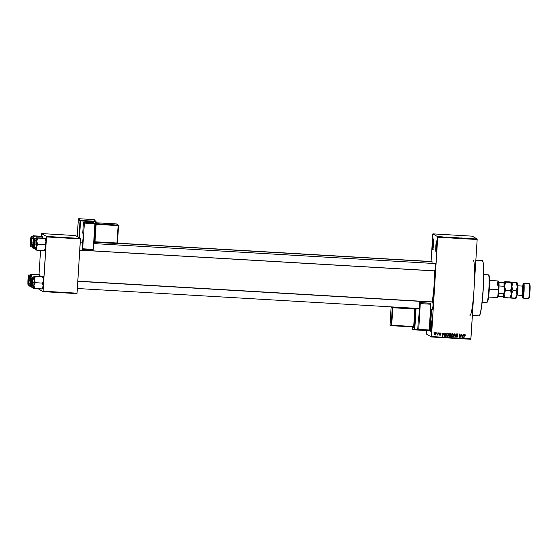 <?xml version="1.0" encoding="UTF-8"?>
<svg xmlns="http://www.w3.org/2000/svg" width="558" height="558" viewBox="0 0 558 558"><rect width="100%" height="100%" fill="white"/><g stroke="black" fill="none" stroke-linecap="round" stroke-linejoin="round"><path stroke-width="0.84" d="M431.85 321.785A5.078 0.467 -86.7 0 0 431.292 326.423A5.078 0.467 -86.7 0 0 431.306 331.096A5.078 0.467 93.3 0 1 431.292 326.423A5.078 0.467 93.3 0 1 431.85 321.785M431.648 320.906L431.794 326.716L430.95 331.94A5.538 0.509 93.3 0 1 430.804 326.13A5.538 0.509 93.3 0 1 431.648 320.906A5.538 0.509 93.3 0 1 431.669 320.92A5.538 0.509 93.3 0 1 431.808 326.451A5.538 0.509 93.3 0 1 431.027 331.926A5.538 0.509 93.3 0 1 430.95 331.94L430.804 326.13L431.648 320.906M436.886 241.76A5.078 0.467 -86.7 0 0 436.328 246.399A5.078 0.467 -86.7 0 0 436.335 251.072A5.078 0.467 93.3 0 1 436.328 246.399A5.078 0.467 93.3 0 1 436.886 241.76M436.684 240.882L436.83 246.692L435.986 251.916A5.538 0.509 93.3 0 1 435.84 246.106A5.538 0.509 93.3 0 1 436.684 240.882A5.538 0.509 93.3 0 1 436.705 240.903A5.538 0.509 93.3 0 1 436.844 246.434A5.538 0.509 93.3 0 1 436.063 251.909A5.538 0.509 93.3 0 1 435.986 251.916L435.84 246.106L436.684 240.882M433.51 239.773A5.078 0.467 -86.7 0 0 432.952 244.411A5.078 0.467 -86.7 0 0 432.959 249.084A5.078 0.467 93.3 0 1 432.952 244.411A5.078 0.467 93.3 0 1 433.51 239.773M433.308 238.894L433.454 244.704L432.61 249.928A5.538 0.509 93.3 0 1 432.464 244.118A5.538 0.509 93.3 0 1 433.308 238.894A5.538 0.509 93.3 0 1 433.329 238.908A5.538 0.509 93.3 0 1 433.468 244.439A5.538 0.509 93.3 0 1 432.687 249.914A5.538 0.509 93.3 0 1 432.61 249.928L432.464 244.118L433.308 238.894M431.634 261.667L431.801 261.123L432.004 261.486L432.059 263.843M435.094 263.557A4.15 0.384 93.3 0 1 435.317 263.111L435.421 267.47L434.794 271.39A4.15 0.384 93.3 0 1 434.661 270.923M435.066 263.69L435.317 263.111A4.15 0.384 93.3 0 1 435.331 263.125A4.15 0.384 93.3 0 1 435.435 267.275A4.15 0.384 93.3 0 1 434.849 271.376A4.15 0.384 93.3 0 1 434.794 271.39L434.633 270.574M432.68 301.913A4.15 0.384 93.3 0 1 432.903 301.466L433.008 305.826L432.38 309.746A4.15 0.384 93.3 0 1 432.248 309.278M432.652 302.045L432.903 301.466A4.15 0.384 93.3 0 1 432.917 301.48A4.15 0.384 93.3 0 1 433.022 305.631A4.15 0.384 93.3 0 1 432.436 309.732A4.15 0.384 93.3 0 1 432.38 309.746L432.22 308.923M473.303 260.133A27.677 2.553 93.3 0 1 474.035 289.184A27.677 2.553 93.3 0 1 469.948 315.354M472.382 315.5L479.12 315.891A27.677 2.553 -86.7 0 0 483.249 289.065A27.677 2.553 -86.7 0 0 482.475 260.67L475.855 260.279L482.475 260.67A27.677 2.553 -86.7 0 0 482.356 260.628L475.855 260.251M432.408 301.892A21.218 1.96 -86.7 0 0 434.403 270.909L434.026 286.533L432.304 302.478M474.195 286.47L477.16 239.515L437.723 237.206L431.474 336.544L470.91 338.846L477.16 239.515L437.723 237.206L437.716 236.718L477.153 239.026L472.291 236.167L432.855 233.858L437.716 236.718L432.855 233.858L432.785 234.29L431.076 261.5L432.855 233.858L472.291 236.167L477.153 239.026L477.16 239.515L477.153 239.026L437.716 236.718L431.404 336.976L470.84 339.285L473.854 291.876M436.628 333.147L436.949 332.707L436.628 333.147M437.744 333.97L438.114 332.777L437.967 335.114L437.054 334.981L437.744 333.97L437.054 334.981L437.967 335.114L438.114 332.777L437.744 333.97M438.63 333.266L438.951 332.826L438.63 333.266M439.362 333.565L439.823 332.882L440.527 333.007L440.778 333.642L440.074 333.182L439.655 333.524L440.639 334.375L440.36 335.198L439.425 334.953L439.341 334.57L440.381 334.619L439.362 333.565L440.381 334.674L439.341 334.57L439.976 335.274L440.674 334.647L439.718 333.74L440.074 333.182L440.778 333.642L440.116 332.847L439.362 333.565L440.297 334.479M443.415 334.054L442.634 336.272L441.908 333L442.403 333.991L443.415 334.054L442.403 333.991L441.908 333L442.634 336.272L443.415 334.054M447.537 333.196L448.513 333.851L447.704 333.293L448.513 333.851L448.702 335.253L448.039 336.46L446.825 336.251L446.491 334.723L447.104 333.468L447.704 333.293L446.839 333.74L446.477 334.877L447.495 336.6L448.73 334.967L448.346 333.754L448.73 334.967L447.495 336.6L447.007 336.418M452.336 333.475L453.305 334.13L452.496 333.572L453.305 334.13L453.494 335.532L452.831 336.746L451.617 336.53L451.283 335.009L451.903 333.747L452.496 333.572L451.631 334.019L451.269 335.156L452.287 336.879L453.521 335.253L453.138 334.033L453.521 335.253L452.287 336.879L451.799 336.704M464.668 334.284L465.233 335.33L464.319 334.835L463.803 337.506L464.082 334.626L464.668 334.284L463.935 335.323L464.089 337.527L464.298 334.891L465.233 335.33L464.668 334.284L465.107 334.542M463.091 335.205L462.31 337.423L461.585 334.151L462.08 335.142L463.091 335.205L462.08 335.142L461.585 334.151L462.31 337.423L463.091 335.205M460.796 336.69L460.957 334.109L461.048 337.346L459.666 334.674L459.213 337.241L459.415 334.019L460.796 336.69L459.415 334.019L459.213 337.241L459.666 334.674L461.048 337.346L460.957 334.109L460.796 336.69M456.109 334.723L456.716 333.879L457.776 334.207L457.978 334.988L457.169 334.242L456.416 334.619L457.776 336L457.414 337.039L456.291 336.83L456.102 336.139L457.044 336.774L457.511 336.111L456.109 334.723L457.448 335.951L456.939 336.774L456.102 336.139L456.918 337.151L457.811 336.314L456.402 334.723L457.344 334.312L456.863 334.123L457.978 334.988L457.079 333.844L456.109 334.723M453.612 336.913L455.021 333.768L455.684 337.032L454.868 334.13L453.612 336.913L454.868 334.13L455.684 337.032L454.735 333.747L453.612 336.913M449.099 334.368L449.511 333.565L450.955 333.524L450.752 336.746L449.274 336.446L449.099 334.368L449.448 335.177L449.092 335.839L449.846 336.69L450.752 336.746L450.955 333.524L450.048 333.475L449.099 334.368M444.098 334.758L444.642 333.363L446.163 333.245L445.961 336.467L444.496 336.209L444.098 334.758L444.684 336.328L445.961 336.467L446.163 333.245L445.305 333.196L444.098 334.758M434.536 333.768L435.094 332.638L436.056 333.035L435.665 334.912L434.905 334.863L434.543 334.165L435.275 335.002L436.168 333.837L435.428 332.575L434.536 333.768M433.873 332.986L434.194 332.547L433.873 332.986M426.73 330.566L426.549 334.109L431.404 336.976L431.474 336.544L470.91 338.846L470.84 339.285L431.404 336.976L426.549 334.109L426.73 330.566M442.62 236.885L442.089 236.885L442.606 236.913M448.248 237.185L446.595 237.045L448.248 237.185M452.385 237.38L453.675 237.548L452.385 237.401M456.507 237.701L458.467 237.827L456.479 237.743M469.348 238.371L468.783 238.392M467.925 238.336L466.272 238.196L467.925 238.336M465.881 238.294L464.103 238.071L465.881 238.294M460.936 237.924L462.868 238.113L460.936 237.924M458.795 237.91L460.859 238.029L458.795 237.91M453.933 237.52L455.935 237.743L453.926 237.513M449.037 237.262L451.136 237.464L449.023 237.248M439.411 236.676L441.008 236.759L439.397 236.669M457.03 334.221L456.235 334.64L457.644 336.216L457.218 335.414M41.592 234.011L41.452 236.174L41.662 233.579L46.516 236.439L80.45 238.426L75.595 235.567L41.662 233.579L41.592 234.011M39.737 274.71L31.262 274.034L39.011 274.522L40.56 250.423L39.039 274.529L39.813 274.696L39.186 274.829L39.848 276.377L39.186 274.829L31.89 274.403L39.813 274.696L40.085 276.705M77.053 293.18L80.464 238.915L46.53 236.927L43.119 291.192L77.053 293.18L80.45 238.426L75.595 235.567L41.662 233.579L46.516 236.439L80.45 238.426L80.464 238.915L46.53 236.927L46.516 236.439L43.043 291.632L76.976 293.613L77.053 293.18L43.119 291.192L43.043 291.632L76.976 293.613L77.053 293.18M38.216 288.779L43.043 291.632L38.216 288.779M482.224 260.656L483.116 262.281L483.647 267.854L483.368 287.007L481.547 306.893L480.082 314.314L479.001 315.856M456.242 334.765L456.807 334.116M456.863 334.123L457.358 334.368M452.21 335.763L451.345 335.763M434.494 332.931L435.142 332.931M435.4 332.91L435.875 333.824L435.303 334.667L434.828 333.761L435.4 332.91L434.828 333.761L434.703 333.384L435.491 332.924L434.668 333.663L435.142 334.57M467.862 238.35L467.046 238.336L467.862 238.35M461.222 237.973L461.766 237.945M462.066 238.106L462.568 238.099M454.219 237.569L455.488 237.638L454.149 237.596M454.435 237.569L455.488 237.652L454.47 237.527M453.368 237.513L451.687 237.464M449.33 237.283L450.843 237.443L449.371 237.248M448.186 237.199L447.37 237.185L448.186 237.199M445.626 237.073L445.026 237.066M444.984 237.059L445.34 237.08M440.109 236.676L440.736 236.773M451.701 237.422L453.375 237.575M439.69 236.738L440.304 236.773M441.225 236.634L440.506 237.262M464.688 334.688L464.94 335.351M464.465 334.563L464.089 337.527L464.103 334.898L464.563 334.591M463.517 334.263L462.617 337.444L463.517 334.263M461.745 334.158L462.08 335.142L461.745 334.158M462.303 336.997L461.989 335.428L462.973 335.574L462.463 337.095L462.47 336.397M462.345 336.425L461.989 335.428L462.463 337.095L462.973 335.574L461.989 335.428L462.973 335.574L462.157 335.525L462.345 336.425M461.082 334.116L461.048 337.346L460.699 337.241L461.082 334.116M459.506 334.577L459.506 337.255L459.506 334.577M459.604 334.033L460.629 336.593L459.604 334.033M457.518 333.97L457.079 333.844M456.911 333.747L457.672 334.898L457.393 333.893M457.274 335.449L456.402 334.737M456.402 336.962L457.246 336.941L457.644 336.216L456.918 337.151L456.43 336.976M456.514 337.032L456.918 337.151M456.939 336.774L456.395 336.111M456.235 336.014L456.772 336.676M457.002 335.714L456.339 335.421M456.374 335.442L457.316 335.846M456.542 336.62L456.235 336.076M457.644 336.055L457.469 335.616M456.625 335.191L456.277 334.891M454.875 333.754L455.684 337.032L454.875 333.754M454.707 334.04L453.919 336.934L454.707 334.04M451.882 336.753L452.287 336.879M453.305 334.13L452.496 333.572M451.854 336.725L452.671 336.648L453.277 335.714L452.81 333.642M451.847 336.314L451.457 334.661L452.517 333.893L451.394 335.086L452.147 336.404M452.308 336.502L451.638 335.916L452.636 336.446L453.229 335.225L452.308 336.502L451.394 335.086L452.315 333.851L453.229 335.225L452.615 333.942M450.78 333.517L450.752 336.746L449.357 336.53L450.585 336.648L450.78 333.517M449.434 336.586L449.846 336.69M449.371 334.737L449.413 333.851L450.641 333.886L450.564 335.016L449.232 334.284L449.825 334.884L449.232 334.284L449.553 333.775L449.232 334.284M449.371 336.118L449.755 335.26M449.832 335.26L450.543 335.393L449.525 335.274L450.543 335.393L450.48 336.355L449.225 335.707L449.811 336.223L449.225 335.707L449.525 335.274L449.225 335.707M449.978 336.321L449.385 335.797L450.48 336.355L450.543 335.393L449.385 335.797M449.992 334.981L449.392 334.381L450.564 335.016L450.641 333.886L449.553 333.775L450.641 333.886L449.713 333.872L449.392 334.381M447.091 336.474L447.495 336.6M448.513 333.851L447.704 333.293M447.063 336.446L447.99 336.286L448.486 335.435L448.018 333.363M447.125 336.069L446.623 334.591L447.621 333.586L446.602 334.807L447.356 336.125M447.516 336.223L446.846 335.637L447.837 336.167L448.437 334.946L447.516 336.223L446.602 334.807L447.516 333.572L448.437 334.946L447.816 333.663M445.988 333.238L445.961 336.467L444.517 336.237L445.793 336.369L445.988 333.238M444.593 335.853L444.391 333.9L445.682 333.51L445.689 336.069L445.005 335.944M444.391 334.779L444.559 333.998L444.538 335.721L445.689 336.069L445.842 333.607L444.391 333.9L445.842 333.607L444.859 333.642L444.391 334.779M443.84 333.112L442.62 336.181L443.84 333.112M442.069 333.007L442.403 333.991L442.069 333.007M442.745 335.393L442.32 334.277L443.296 334.423L442.787 335.944L442.794 335.246M442.627 335.846L443.296 334.423L442.32 334.277L442.668 335.274L442.32 334.277L443.296 334.423L442.48 334.375L442.717 335.525M439.948 332.756L440.471 333.558L440.45 333M440.074 333.182L439.551 333.642L440.674 334.647L439.718 333.74M440.674 334.647L439.565 335.128L440.45 334.807L440.269 333.998M439.341 334.57L439.976 335.274M439.983 334.94L439.634 334.542M439.467 334.444L439.823 334.842L439.467 334.444M439.571 333.656L439.837 333.084M438.776 332.812L438.916 333.286L438.776 332.812M437.946 332.763L437.967 335.114L437.946 332.763M437.081 335.009L437.695 334.723L436.893 334.884M436.775 332.694L436.921 333.168L436.775 332.694M435.261 332.477L436 333.74L435.428 332.575M434.738 334.765L435.505 334.814L436.168 333.837L435.275 335.002L434.891 334.856M434.808 334.814L435.275 335.002M434.884 334.458L434.661 333.803M434.668 333.663L434.954 334.514M434.026 332.533L434.166 333.007L434.026 332.533M452.475 333.949L451.68 334.556L451.638 335.916M447.683 333.67L446.888 334.277L446.846 335.637M435.303 334.667L435.875 333.824L435.47 332.917M488.362 274.857A13.838 1.276 93.3 0 1 488.487 274.864A13.838 1.276 -86.7 0 0 488.424 274.85L483.751 274.578M483.751 274.592L488.487 274.864L483.751 274.592M486.75 302.464A13.838 1.276 -86.7 0 0 486.806 302.478A13.838 1.276 -86.7 0 0 488.871 289.065A13.838 1.276 -86.7 0 0 488.487 274.864A13.838 1.276 93.3 0 1 488.543 274.913A13.838 1.276 93.3 0 1 488.892 288.737A13.838 1.276 93.3 0 1 486.932 302.429A13.838 1.276 93.3 0 1 486.75 302.464M488.913 275.352L489.512 279.76L489.268 289.393L488.327 298.621L487.239 302.024M486.932 302.429L487.413 301.997A13.378 1.235 -86.7 0 0 489.31 288.765A13.378 1.235 -86.7 0 0 488.968 275.401L488.543 274.913M34.415 280.325L34.352 279.495A6.089 0.565 93.3 0 1 34.233 282.578L35.259 282.683L34.352 279.495L35.321 276.426L42.624 276.852L43.524 280.032L42.554 283.108L35.259 282.683L34.415 280.325M31.485 281.93L32.12 278.01L32.231 282.369A4.15 0.384 93.3 0 1 31.653 286.275A4.15 0.384 93.3 0 1 31.485 281.93A4.15 0.384 93.3 0 1 32.134 278.024A4.15 0.384 93.3 0 1 32.231 282.369L31.597 286.289L31.485 281.93M31.576 281.895L31.429 281.895A4.799 0.439 93.3 0 1 32.162 277.368A4.799 0.439 93.3 0 1 32.287 282.404L32.587 282.432A5.078 0.467 -86.7 0 0 32.434 277.103M33.145 285.647L33.466 287.272L33.892 285.291L34.205 278.198L34.01 277.2L32.427 277.096A5.078 0.467 93.3 0 1 32.587 282.432L34.143 282.522A5.078 0.467 -86.7 0 0 33.989 277.193L33.494 279.223M43.168 276.733L34.694 276.057L43.315 276.817L43.14 286.108L41.857 288.995L34.561 288.563L33.968 285.57L35.259 282.683L42.554 283.108L43.168 285.326L42.485 288.863M43.245 276.726L34.073 276.189L34.233 282.578L33.299 288.284L42.38 288.939L41.857 288.995L43.14 286.108A6.089 0.565 -86.7 0 0 43.524 280.032L42.554 283.108L43.14 286.108A6.089 0.565 -86.7 0 1 42.561 288.849L42.499 288.904M34.073 276.189L34.694 276.057L34.073 276.189A6.089 0.565 93.3 0 1 34.352 279.495L35.321 276.426L34.073 276.189A6.089 0.565 93.3 0 0 33.996 276.203L33.661 277.242M33.299 288.284L33.062 286.875M33.396 287.321A5.078 0.467 -86.7 0 0 34.143 282.522L32.587 282.432A5.078 0.467 93.3 0 1 31.834 287.231A5.078 0.467 -86.7 0 0 32.587 282.432L32.162 277.368L31.346 285.354L31.743 286.666L32.287 282.404A4.799 0.439 93.3 0 1 31.555 286.931A4.799 0.439 93.3 0 1 31.429 281.895C31.185 288.123 31.618 287.042 31.834 287.231L33.396 287.321M33.285 288.305L34.561 288.563L33.968 285.57A6.089 0.565 93.3 0 1 33.313 288.326A6.089 0.565 93.3 0 1 33.285 288.305A6.089 0.565 93.3 0 1 33.082 287.3M34.798 283.359L35.259 282.683L34.233 282.578A6.089 0.565 93.3 0 1 33.968 285.57L34.798 283.359M33.675 277.173A6.089 0.565 93.3 0 1 33.996 276.203M43.259 276.768L42.624 276.852L43.524 280.032A6.089 0.565 -86.7 0 0 43.266 276.747A6.089 0.565 -86.7 0 0 43.266 276.74L43.266 276.747M32.287 278.944L31.646 285.354L31.632 281.176L32.015 278.937L32.211 280.13L31.694 285.361L32.287 278.944M433.05 302.101L77.799 281.309L433.05 302.101M34.15 246.95L34.456 240.568L34.15 246.95M79.759 250.075L435.031 270.867L79.759 250.075M28.458 283.457L28.549 276.963L28.074 281.371L28.186 283.29L28.57 281.902L28.611 276.901L28.458 283.457M31.109 238.698L30.676 244.983L31.109 238.698L30.62 244.976L30.606 240.798L31.109 238.698M117.313 243.302L432.031 261.716L117.313 243.302M498.468 281.595L498.929 282.578A7.84 0.725 -86.7 0 0 498.685 281.49L498.259 281.002A8.3 0.767 93.3 0 1 498.447 289.693L498.866 289.693A7.84 0.725 -86.7 0 0 499.012 285.968A7.84 0.725 -86.7 0 0 498.929 282.578A7.84 0.725 93.3 0 1 499.012 285.968L498.552 293.327A7.84 0.725 -86.7 0 0 498.866 289.693L498.447 289.693A8.3 0.767 -86.7 0 0 498.189 280.967L489.526 280.458M497.262 285.298A8.3 0.767 93.3 0 1 498.259 281.002M489.282 289.156L498.447 289.693L489.282 289.156M488.557 297.037L497.22 297.547A8.3 0.767 -86.7 0 0 498.447 289.693A8.3 0.767 93.3 0 1 497.29 297.512L497.771 297.079A7.84 0.725 -86.7 0 0 498.057 296.375L497.59 296.989M498.057 296.375A7.84 0.725 -86.7 0 0 498.552 293.327A7.84 0.725 93.3 0 1 498.057 296.375L503.462 296.64A7.38 0.684 -86.7 0 0 504.125 292.525L503.595 293.62L498.552 293.327L503.595 293.62A7.84 0.725 93.3 0 1 503.1 296.668A7.84 0.725 -86.7 0 0 503.595 293.62L504.125 292.525L503.462 296.64L498.057 296.375M504.327 282.843L498.929 282.578L503.972 282.871A7.84 0.725 93.3 0 1 504.055 286.261L504.446 287.405L504.125 292.525L504.446 287.405A7.38 0.684 -86.7 0 0 504.327 282.843L504.446 287.405L504.055 286.261A7.84 0.725 -86.7 0 0 503.972 282.871L504.327 282.843M498.887 282.222L503.874 282.571L498.887 282.222M499.012 285.968L504.055 286.261L499.012 285.968M45.582 238.378L44.41 238.126L45.672 238.412L45.038 238.496L45.937 241.677L44.968 244.753L45.554 247.752A6.089 0.565 -86.7 0 0 45.819 244.76L44.968 244.753L45.554 247.752L44.27 250.64L36.974 250.207L36.382 247.215L37.672 244.327L36.765 241.147L37.735 238.071L36.472 237.785L44.41 238.126L36.472 237.785L36.695 243.428L35.726 249.97L44.793 250.584L45.554 247.752L44.27 250.64L44.891 250.507M33.898 243.574A4.15 0.384 93.3 0 1 34.547 239.668A4.15 0.384 93.3 0 1 34.638 244.013L34.171 247.703L33.822 246.566L34.519 239.647L34.638 244.013A4.15 0.384 93.3 0 1 34.066 247.919A4.15 0.384 93.3 0 1 33.898 243.574L33.898 243.574M35.559 247.292L35.984 248.68L36.556 244.167A5.078 0.467 -86.7 0 1 35.81 248.966L34.247 248.875A5.078 0.467 -86.7 0 0 35.001 244.076L34.701 244.048A4.799 0.439 93.3 0 1 33.968 248.575A4.799 0.439 93.3 0 1 33.843 243.539L33.968 248.575L34.784 240.589L34.387 239.277L33.843 243.539A4.799 0.439 93.3 0 1 34.575 239.012A4.799 0.439 93.3 0 1 34.701 244.048L35.001 244.076A5.078 0.467 93.3 0 1 34.247 248.875L33.864 248.359L33.989 243.539M33.843 243.539C34.68 235.65 34.505 240.066 34.84 238.74A5.078 0.467 93.3 0 1 35.001 244.076A5.078 0.467 -86.7 0 0 34.847 238.747L36.403 238.838A5.078 0.467 -86.7 0 1 36.556 244.167L35.001 244.076L36.556 244.167L36.507 238.991L35.907 240.868M45.658 238.371L45.937 241.677A6.089 0.565 -86.7 0 0 45.679 238.392L37.735 238.071L45.038 238.496L45.937 241.677L45.554 247.752A6.089 0.565 -86.7 0 1 44.975 250.493L44.912 250.549M44.968 244.753L37.672 244.327L45.819 244.76A6.089 0.565 -86.7 0 0 45.937 241.677L44.968 244.753M35.712 249.928L35.468 248.519M36.075 238.894L36.486 237.834A6.089 0.565 93.3 0 1 36.765 241.147A6.089 0.565 93.3 0 1 36.382 247.215L37.672 244.327L36.765 241.147L37.735 238.071L36.41 237.847A6.089 0.565 93.3 0 1 36.486 237.834M36.089 238.817A6.089 0.565 93.3 0 1 36.41 237.847M35.726 249.97L36.974 250.207L36.382 247.215A6.089 0.565 93.3 0 1 35.726 249.97A6.089 0.565 93.3 0 1 35.698 249.949A6.089 0.565 93.3 0 1 35.496 248.952M29.86 286.254L31.422 286.561L30.516 284.322L31.82 280.653L30.92 277.472A6.089 0.565 93.3 0 1 30.802 280.555L31.527 280.625L30.802 280.555L30.537 283.541L31.82 280.653L30.92 277.472L31.89 274.403L30.627 274.118L31.262 274.034L30.557 274.173L30.802 280.555A6.089 0.565 93.3 0 1 30.537 283.541L29.874 286.303L31.129 286.54L30.537 283.541A6.089 0.565 93.3 0 1 29.874 286.303L29.623 284.852M28.053 279.907L28.681 275.987L28.793 280.346A4.15 0.384 93.3 0 1 28.221 284.252A4.15 0.384 93.3 0 1 28.053 279.907A4.15 0.384 93.3 0 1 28.702 276.001A4.15 0.384 93.3 0 1 28.793 280.346L28.165 284.266L28.053 279.907M28.144 279.865L27.998 279.872A4.799 0.439 93.3 0 1 28.723 275.338A4.799 0.439 93.3 0 1 28.856 280.374L29.155 280.409A5.078 0.467 -86.7 0 0 29.002 275.073M29.713 283.617L30.139 285.005L30.711 280.5A5.078 0.467 -86.7 0 0 30.557 275.164L28.995 275.073A5.078 0.467 93.3 0 1 29.155 280.409L30.711 280.5L30.662 275.324L30.055 277.2M30.23 275.22L30.564 274.173A6.089 0.565 93.3 0 1 30.641 274.159A6.089 0.565 93.3 0 1 30.92 277.472L31.89 274.403L30.641 274.159M29.965 285.298A5.078 0.467 -86.7 0 0 30.711 280.5L29.155 280.409A5.078 0.467 93.3 0 1 28.402 285.208A5.078 0.467 -86.7 0 0 29.155 280.409L28.723 275.338L27.907 283.325L28.312 284.643L28.856 280.374A4.799 0.439 93.3 0 1 28.123 284.908A4.799 0.439 93.3 0 1 27.998 279.872C27.754 286.101 28.186 285.019 28.402 285.208L29.965 285.298M29.874 286.303A6.089 0.565 93.3 0 1 29.853 286.282A6.089 0.565 93.3 0 1 29.651 285.278M30.244 275.15A6.089 0.565 93.3 0 1 30.557 274.173M40.071 276.37A6.089 0.565 -86.7 0 0 39.834 274.717L39.827 274.745M30.467 241.551A4.15 0.384 93.3 0 1 31.115 237.645A4.15 0.384 93.3 0 1 31.206 241.991L30.739 245.673L30.39 244.544L31.095 237.631L31.206 241.991A4.15 0.384 93.3 0 1 30.634 245.897A4.15 0.384 93.3 0 1 30.467 241.551L30.467 241.551M30.809 246.852A5.078 0.467 -86.7 0 0 31.562 242.053L31.269 242.019A4.799 0.439 93.3 0 1 30.537 246.552A4.799 0.439 93.3 0 1 30.411 241.516L30.537 246.552L31.353 238.566L30.948 237.255L30.411 241.516A4.799 0.439 93.3 0 1 31.136 236.99A4.799 0.439 93.3 0 1 31.269 242.019L31.562 242.053A5.078 0.467 93.3 0 1 30.816 246.852L30.425 246.336L30.411 241.516C31.248 233.628 31.067 238.043 31.408 236.718A5.078 0.467 93.3 0 1 31.562 242.053L33.124 242.144L31.562 242.053A5.078 0.467 -86.7 0 0 31.415 236.718L32.971 236.808A5.078 0.467 -86.7 0 1 33.124 242.144L33.075 236.969L32.469 238.845M32.127 245.262L32.35 246.936A5.078 0.467 -86.7 0 0 33.124 242.144L32.448 246.887L30.816 246.852M42.15 236.355L33.041 235.762L33.675 235.678L33.041 235.762L33.334 239.117L34.303 236.048L41.599 236.473L42.262 238.022L41.599 236.473L42.227 236.341L42.499 238.35M34.233 242.305L33.334 239.117L32.95 245.192L34.233 242.305L33.334 239.117A6.089 0.565 93.3 0 1 32.95 245.192L32.287 247.947L33.543 248.184L32.95 245.192L34.233 242.305M32.273 247.905L32.036 246.496M32.643 236.864L33.055 235.804A6.089 0.565 93.3 0 1 33.334 239.117L34.303 236.048L32.971 235.825A6.089 0.565 93.3 0 1 33.055 235.804M32.657 236.794A6.089 0.565 93.3 0 1 32.971 235.825M32.287 247.947L33.543 248.184L32.95 245.192A6.089 0.565 93.3 0 1 32.287 247.947A6.089 0.565 93.3 0 1 32.266 247.926A6.089 0.565 93.3 0 1 32.064 246.922M42.485 238.015A6.089 0.565 -86.7 0 0 42.248 236.362L42.241 236.39M529.319 283.708A7.38 0.684 -86.7 0 0 529.284 283.715A7.38 0.684 93.3 0 1 529.347 283.722L523.816 283.387A7.38 0.684 93.3 0 1 523.85 283.401L529.347 283.722A7.38 0.684 -86.7 0 0 529.319 283.708A7.38 0.684 93.3 0 1 529.382 283.743A7.38 0.684 93.3 0 1 529.57 291.116A7.38 0.684 93.3 0 1 528.524 298.418A7.38 0.684 93.3 0 1 528.426 298.439A7.38 0.684 -86.7 0 0 528.454 298.446A7.38 0.684 -86.7 0 0 529.556 291.29A7.38 0.684 -86.7 0 0 529.347 283.722L523.85 283.401L523.362 283.834A6.919 0.642 93.3 0 1 523.543 291.095A6.919 0.642 93.3 0 1 522.49 297.63L522.923 298.118A7.38 0.684 -86.7 0 0 524.046 291.143A7.38 0.684 -86.7 0 0 523.85 283.401A7.38 0.684 93.3 0 1 524.053 290.969A7.38 0.684 93.3 0 1 522.951 298.125A7.38 0.684 93.3 0 1 522.923 298.118A7.38 0.684 93.3 0 1 522.86 298.049A7.38 0.684 -86.7 0 0 522.895 298.091A7.38 0.684 -86.7 0 0 522.923 298.118L522.183 295.349M528.524 298.418L529.005 297.986A6.919 0.642 -86.7 0 0 529.981 291.143A6.919 0.642 -86.7 0 0 529.807 284.231A6.919 0.642 -86.7 0 0 529.779 284.21L529.961 291.471L528.914 298.007M522.365 295.154L522.581 296.249A0.921 0.921 120.5 0 0 522.142 295.405A0.921 0.921 -59.5 0 1 522.581 296.249L523.418 291.025L523.258 285.208A0.921 0.921 -59.5 0 1 522.295 286.08L517.712 285.808A4.61 0.425 93.3 0 1 517.838 290.544A4.61 0.425 93.3 0 1 517.154 295.015L521.716 295.273A4.61 0.425 -86.7 0 0 521.737 295.28A4.61 0.425 -86.7 0 0 522.428 290.809A4.61 0.425 -86.7 0 0 522.295 286.08A4.61 0.425 -86.7 0 0 522.281 286.073A4.61 0.425 -86.7 0 0 522.26 286.073M517.301 285.682L517.691 285.801A4.61 0.425 93.3 0 1 517.712 285.808A4.61 0.425 93.3 0 1 517.845 290.481A4.61 0.425 93.3 0 1 517.161 295.015A4.61 0.425 93.3 0 1 517.133 295.008M502.939 296.661A7.84 0.725 93.3 0 0 503.142 297.393L503.176 297.421A7.84 0.725 93.3 0 1 503.142 297.393L504.781 297.728L504.027 293.871L505.681 290.153L504.516 286.052L505.771 282.097L510.696 282.383L511.777 285.417L511.756 287.516L510.605 290.439L505.681 290.153L504.516 286.052A7.84 0.725 93.3 0 1 504.027 293.871L505.681 290.153L510.605 290.439L511.365 294.296L509.712 298.021L504.781 297.728L504.027 293.871A7.84 0.725 93.3 0 1 503.176 297.421L512.118 298.16L511.365 294.296L509.712 298.021L510.514 297.853A7.84 0.725 93.3 0 1 510.479 297.826M510.535 297.902L510.612 297.832A7.84 0.725 -86.7 0 0 511.365 294.296A7.84 0.725 -86.7 0 0 511.853 286.484L513.102 282.522L509.886 281.909L504.962 281.616L509.886 281.909L511.498 282.215L510.696 282.383L504.055 281.804A7.84 0.725 93.3 0 1 504.16 281.783L504.16 281.783A7.84 0.725 93.3 0 1 504.516 286.052L505.771 282.097L504.16 281.783L504.216 292.022L503.476 296.982L503.086 297.302L502.891 296.165M511.393 293.299L511.365 294.296L513.018 290.579L511.853 286.484L510.605 290.439L511.393 293.299M516.903 282.55L517.364 285.919L516.966 293.724L516.666 295.594L515.215 298.342L512.118 298.16L511.47 296.277L511.567 293.327L513.018 290.579L511.853 286.484L513.102 282.522L511.393 282.236A7.84 0.725 93.3 0 1 511.498 282.215L510.696 282.383L511.853 286.484A7.84 0.725 -86.7 0 0 511.526 282.243A7.84 0.725 -86.7 0 0 511.519 282.236A7.84 0.725 93.3 0 1 511.853 286.484A7.84 0.725 93.3 0 1 511.365 294.296A7.84 0.725 93.3 0 1 510.514 297.853L516.108 298.16A7.84 0.725 -86.7 0 0 516.868 294.624L516.01 298.174M503.762 282.55A7.84 0.725 93.3 0 1 504.055 281.804L504.16 281.783M503.741 282.627L504.062 281.797M517.001 282.536L511.477 282.16L517.001 282.536L516.199 282.704L517.357 286.805A7.84 0.725 -86.7 0 0 517.029 282.564A7.84 0.725 -86.7 0 0 517.022 282.557L517.022 282.557M517.015 282.592L513.102 282.522L516.199 282.704L517.043 284.699L517.259 287.837L516.108 290.76L513.018 290.579L516.108 290.76L516.868 294.624A7.84 0.725 -86.7 0 0 517.357 286.805L516.108 290.76L516.868 294.624L515.215 298.342L516.031 298.23M517.712 285.808L522.295 286.08A0.921 0.921 120.5 0 0 523.271 285.215L522.937 285.982M522.651 286.596L523.362 283.834L523.683 287.203L523.195 294.868L522.49 297.63A6.919 0.642 93.3 0 1 522.462 297.602A6.919 0.642 93.3 0 1 522.183 295.433M521.751 295.28A4.61 0.425 -86.7 0 0 522.428 290.753A4.61 0.425 -86.7 0 0 522.295 286.08L522.999 285.815M523.258 285.208L523.258 285.208A5.538 0.509 93.3 0 1 523.418 291.025A5.538 0.509 93.3 0 1 522.581 296.249M523.85 283.401A7.38 0.684 -86.7 0 0 523.753 283.415L523.271 283.848A6.919 0.642 93.3 0 1 523.362 283.834L523.85 283.401M522.741 285.968A6.919 0.642 93.3 0 1 523.271 283.848M83.463 222.161L82.73 233.167L83.463 222.161L84.384 223.088L94.93 223.709L94.009 222.775L83.463 222.161L94.009 222.775L94.93 223.709L93.228 249.398L94.93 223.709L84.384 223.088L82.682 248.784L84.384 223.088L83.463 222.161M83.009 233.453L83.093 237.45L83.009 233.453M93.088 250.235L93.228 249.398L82.682 248.784L82.542 249.614L82.061 249.133L83.093 237.45L82.061 249.133L82.549 249.621L93.088 250.235L93.228 249.398L82.682 248.784L82.549 249.621L93.095 250.235M77.22 236.522L78.371 219.148A0.46 0.46 -44.7 0 1 78.859 218.715L78.859 218.715A0.46 0.46 135.3 0 0 78.371 219.148L77.22 236.522L78.371 219.148L80.059 220.849L78.95 237.541L80.059 220.849A0.46 0.46 -44.7 0 1 80.547 220.417L78.859 218.715L93.995 219.601L95.676 221.303L80.547 220.417L78.859 218.715L93.995 219.601L94.421 220.089M95.69 221.805L80.554 220.919L79.438 237.827L80.554 220.919L95.69 221.805L94.246 243.609L95.69 221.805L96.109 221.791L95.676 221.303A0.46 0.46 -44.7 0 1 96.109 221.791L95.676 221.303L95.69 221.805L95.676 221.303L80.547 220.417L80.554 220.919L80.547 220.417L80.059 220.849L78.371 219.148L78.859 218.715L93.988 219.601L95.676 221.303M116.95 224.4L117.319 224.114A0.46 0.46 135.3 0 0 117.02 223.981L96.046 222.754L117.02 223.981L118.143 225.118L95.983 223.674L96.143 224.33L118.157 225.613L116.999 243.051L94.986 241.76L96.143 224.33L118.157 225.613L116.929 243.462L117.417 243.037L116.929 243.469L117.417 243.037L94.986 241.76L94.923 242.179L116.929 243.462L117.417 243.037L118.575 225.606L118.143 225.118A0.46 0.46 -44.7 0 1 118.575 225.599L118.143 225.118L118.575 225.599L117.417 243.037M96.046 222.754L117.02 223.981L118.143 225.118L96.129 223.828L94.916 242.179A0.46 0.46 135.3 0 0 94.755 242.193M117.02 223.981L117.452 224.469M118.157 225.613L118.143 225.118M93.925 220.019L94.288 219.74A0.46 0.46 135.3 0 0 93.995 219.601M94.658 243.63L96.109 221.798L94.665 243.63M412.627 326.925L412.878 329.52A0.46 0.46 100.7 0 1 412.501 329.039L412.934 329.527L412.501 329.039L414.775 329.408L416.031 308.33L414.775 329.408L414.273 329.373L414.706 329.862A0.46 0.46 -79.3 0 1 414.273 329.373L415.529 308.302L414.273 329.373L412.501 329.039L412.627 326.925L412.501 329.039L412.92 329.053M412.864 326.967L414.169 327.218L415.271 308.211M418.779 318.179L418.43 318.158L417.768 329.213L418.43 318.158L418.793 318.158L418.43 318.158L419.281 314.593L419.742 302.576L420.293 303.252L418.737 329.394L417.768 329.213L418.737 329.394L420.279 303.608L430.825 304.229L429.29 330.008L418.737 329.394L429.29 330.008L430.797 303.287L419.742 302.576L430.288 303.189L419.742 302.576L418.793 318.158M430.797 303.287L420.251 302.673L420.279 303.608L430.825 304.229L430.797 303.287M414.775 329.408L429.911 330.294L431.167 309.216L429.911 330.294L414.775 329.408L414.706 329.862L414.775 329.408L414.706 329.862L429.841 330.748L430.323 330.315L429.841 330.748L412.878 329.52M391.716 325.244L392.762 307.751L414.768 309.041L413.729 326.535L391.716 325.244L392.762 307.751L392.748 307.284L391.563 307.06L414.754 308.567L391.563 307.06A0.46 0.46 100.7 0 0 391.081 307.493L390.035 324.986L391.214 325.209L392.26 307.716L391.081 307.493L392.26 307.716A0.46 0.46 -79.3 0 1 392.748 307.284L392.26 307.716L392.762 307.751L392.26 307.716L391.214 325.209L390.035 324.986L391.081 307.493L391.563 307.06L391.074 307.493L391.563 307.06L413.576 308.344A0.46 0.46 100.7 0 0 413.931 308.204A0.46 0.46 -79.3 0 1 413.576 308.344L391.563 307.06L391.074 307.493L390.035 324.986A0.46 0.46 100.7 0 0 390.412 325.467L391.59 325.691A0.46 0.46 -79.3 0 1 391.214 325.209L391.716 325.244L391.214 325.209L391.646 325.698A0.46 0.46 -79.3 0 1 391.59 325.691L391.716 325.244L391.646 325.698L391.716 325.244L413.729 326.535L414.754 308.567L392.748 307.284L392.762 307.751L414.768 309.041L414.754 308.567L413.576 308.344L414.008 308.079M415.208 308.281A0.46 0.46 -79.3 0 1 414.754 308.567A0.46 0.46 100.7 0 0 415.208 308.281M390.412 325.467L390.035 324.986L390.467 325.474L390.035 324.986L390.454 325.007M391.214 325.209L391.646 325.698L413.659 326.988L414.231 326.57L413.659 326.988L391.646 325.698M415.278 308.288L415.271 309.076L414.768 309.041L415.271 309.076L414.092 327.476A0.46 0.46 100.7 0 0 413.659 326.988L413.715 326.995A0.46 0.46 -79.3 0 1 414.092 327.476L412.871 327.03M414.273 329.373L414.706 329.862M430.323 330.315L429.911 330.294L430.33 330.315L431.578 309.244L430.33 330.315L429.841 330.748M432.917 309.299L432.436 309.732M435.331 270.951L434.849 271.376M433.168 249.482L432.687 249.914M436.544 251.477L436.063 251.909M431.508 331.494L431.027 331.926M482.14 302.206L486.806 302.478M32.134 285.842L31.653 286.275M32.427 277.096C32.092 278.421 32.266 274.006 31.429 281.895M34.226 278.588L32.671 278.498M32.071 285.842L31.646 285.354M32.238 285.87L33.794 285.961M77.346 288.507L419.623 308.539M430.532 309.181L432.603 309.299M77.806 281.141L433.029 301.934M32.497 278.505L32.015 278.937M34.91 240.149L34.429 240.582M435.442 263.578L93.618 243.567M82.724 242.932L80.219 242.786M36.64 240.233L35.084 240.142M435.01 270.944L79.759 250.151M36.207 247.606L34.652 247.515M34.484 247.487L34.052 246.999M28.639 283.82L28.207 283.331M30.795 276.566L29.239 276.475M29.065 276.482L28.584 276.914M31.478 238.126L30.997 238.559M31.646 238.12L33.208 238.21M117.403 243.142L432.011 261.556M31.053 245.464L30.62 244.976M34.547 247.494L34.066 247.919M28.702 283.82L28.221 284.252M28.995 275.073C28.653 276.398 28.835 271.983 27.998 279.872M31.115 245.464L30.634 245.897M529.382 283.743L529.807 284.231M522.441 295.698L517.154 295.015L516.387 295.405M522.951 298.125L528.454 298.446M517.691 285.801L522.281 286.073M522.895 298.091L522.462 297.602M117.319 224.114L118.575 225.606M94.49 242.444L116.929 243.469M96.109 221.791L94.288 219.74"/></g></svg>
